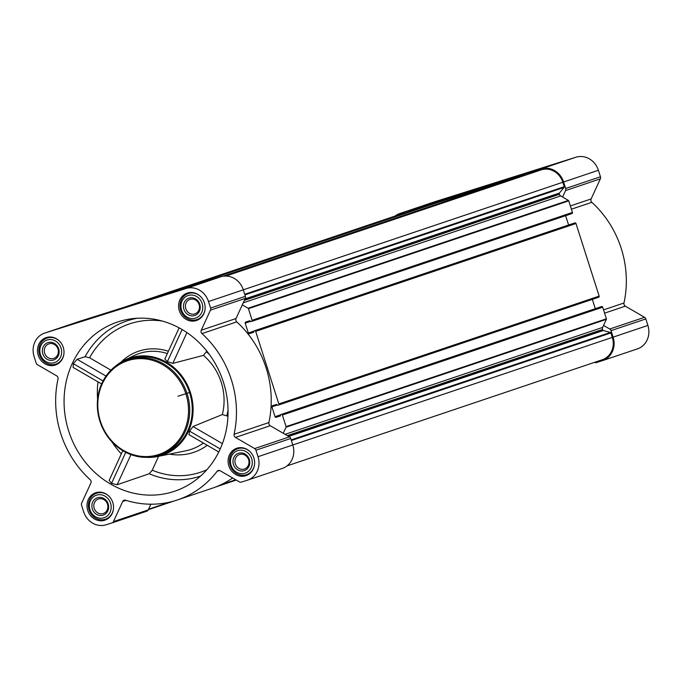 <?xml version="1.0" encoding="UTF-8"?>
<svg xmlns="http://www.w3.org/2000/svg" width="682" height="682" viewBox="0 0 682 682"><rect width="100%" height="100%" fill="white"/><g stroke="black" fill="none" stroke-linecap="round" stroke-linejoin="round"><path stroke-width="1.02" d="M179.136 327.863L164.831 359.039L167.397 361.622L172.81 363.387L203.441 355.373L206.859 351.153M227.95 416.233L222.332 414.562L192.963 426.54L189.587 431.152L188.957 434.664L218.794 451.987M68.686 431.041A89.299 81.132 71.4 0 1 132.709 318.63A89.299 81.132 71.4 0 1 190.244 334.973A89.299 81.132 71.4 0 1 188.658 484.8A89.299 81.132 71.4 0 1 68.686 431.041M162.265 321.043A83.707 76.043 -108.6 0 0 89.572 357.769L85.088 356.703L77.092 359.295L73.349 363.685L73.11 367.428L101.584 383.957M125.769 452.345L111.541 483.359L109.171 480.384L122.794 450.691M111.541 483.359L117.134 484.749L149.196 473.734L152.239 470.213L158.625 456.301M167.346 353.574A52.531 47.731 -108.6 0 0 134.056 355.603L124.789 360.087A51.235 46.547 71.4 0 1 190.176 391.783A51.235 46.547 71.4 0 1 157.278 456.573A51.235 46.547 71.4 0 1 146.604 457.358M115.821 365.91A51.235 46.547 71.4 0 1 124.789 360.087M89.572 357.769L110.927 370.164M204.387 302.851A14.458 13.137 -108.6 0 0 187.243 293.107A14.458 13.137 -108.6 0 0 179.409 311.001A14.458 13.137 -108.6 0 0 196.476 320.506A14.458 13.137 -108.6 0 0 204.387 302.851M253.9 458.006A14.458 13.137 -108.6 0 0 236.756 448.253A14.458 13.137 -108.6 0 0 228.93 466.147A14.458 13.137 -108.6 0 0 245.989 475.652A14.458 13.137 -108.6 0 0 253.9 458.006M112.786 502.515A14.458 13.137 -108.6 0 0 95.651 492.771A14.458 13.137 -108.6 0 0 87.816 510.656A14.458 13.137 -108.6 0 0 104.875 520.17A14.458 13.137 -108.6 0 0 112.786 502.515M63.273 347.368A14.458 13.137 -108.6 0 0 46.137 337.616A14.458 13.137 -108.6 0 0 38.303 355.51A14.458 13.137 -108.6 0 0 55.361 365.023A14.458 13.137 -108.6 0 0 63.273 347.368M208.504 301.555L210.585 308.051A2.745 2.498 71.4 0 1 210.474 310.122L201.25 330.233A2.745 2.498 71.4 0 0 201.966 333.592A98.447 89.444 71.4 0 1 234.097 434.281A2.745 2.498 71.4 0 0 235.46 437.426L254.659 448.577A2.745 2.498 71.4 0 1 255.946 450.205L258.018 456.701A19.215 17.459 71.4 0 1 247.506 480.162A19.215 17.459 71.4 0 1 247.216 480.256L241.3 482.123A2.745 2.498 71.4 0 1 239.382 481.884L220.175 470.742A2.745 2.498 71.4 0 0 217.106 471.322A98.447 89.444 71.4 0 1 177.473 499.94A98.447 89.444 71.4 0 1 125.522 500.204A2.745 2.498 71.4 0 0 122.675 501.5L113.451 521.611A2.745 2.498 71.4 0 1 112.01 522.906L106.102 524.773A19.215 17.459 71.4 0 1 83.613 511.722L81.542 505.217A2.745 2.498 71.4 0 1 81.644 503.154L90.876 483.044A2.745 2.498 71.4 0 0 90.16 479.685A98.447 89.444 71.4 0 1 58.021 378.996A2.745 2.498 71.4 0 0 56.666 375.842L37.459 364.7A2.745 2.498 71.4 0 1 36.172 363.071L34.1 356.575A19.215 17.459 71.4 0 1 44.62 333.106A19.215 17.459 71.4 0 1 44.91 333.012L186.016 288.503A19.215 17.459 71.4 0 1 208.504 301.555L243.295 289.841L245.367 296.338A2.745 2.498 71.4 0 1 245.256 298.409L236.032 318.52L201.25 330.233M434.204 201.94A19.215 17.459 71.4 0 1 434.494 201.838A19.215 17.459 71.4 0 1 434.784 201.744L575.898 157.227A19.215 17.459 71.4 0 1 598.387 170.278L600.458 176.783A2.745 2.498 71.4 0 1 600.356 178.846L591.124 198.956L570.374 205.947M637.09 348.988A19.215 17.459 71.4 0 0 637.38 348.894A19.215 17.459 71.4 0 0 647.9 325.425L645.828 318.929A2.745 2.498 71.4 0 0 644.541 317.3L625.334 306.158A2.745 2.498 71.4 0 1 623.979 303.004A98.447 89.444 71.4 0 0 591.84 202.315A2.745 2.498 71.4 0 1 591.124 198.956M242.289 304.888L248.086 308.247A0.733 0.665 71.4 0 1 248.436 308.682L252.135 320.293A0.912 0.835 71.4 0 1 251.624 321.418L250.908 321.64L249.91 320.711L245.716 322.032A0.912 0.835 71.4 0 0 245.196 323.157L248.342 333.004A0.912 0.835 71.4 0 0 249.416 333.626L253.61 332.296L253.883 330.966L254.599 330.744A0.912 0.835 71.4 0 1 255.673 331.367L278.844 403.966A0.912 0.835 71.4 0 1 278.324 405.091L277.617 405.313L276.619 404.383L272.416 405.705A0.912 0.835 71.4 0 1 272.416 405.705A0.912 0.835 71.4 0 0 271.905 406.83L275.042 416.676A0.912 0.835 71.4 0 0 276.116 417.299L280.319 415.977L280.583 414.647L281.308 414.417A0.912 0.835 71.4 0 1 282.374 415.04L286.082 426.651A0.733 0.665 71.4 0 1 286.048 427.196L283.26 433.275L270.243 425.721A2.745 2.498 71.4 0 1 268.878 422.567A98.447 89.444 71.4 0 0 236.748 321.878A2.745 2.498 71.4 0 1 236.032 318.52M600.902 306.789L280.583 414.647L601.609 306.568A0.912 0.835 71.4 0 1 602.683 307.19L606.392 318.801A0.733 0.665 71.4 0 1 606.358 319.347L603.57 325.425L609.751 329.014A2.745 2.498 71.4 0 1 611.038 330.642L613.118 337.138A19.215 17.459 71.4 0 1 602.598 360.599A19.215 17.459 71.4 0 1 602.308 360.693L596.4 362.56A2.745 2.498 71.4 0 1 594.525 362.355M574.184 223.125L253.883 330.966L574.909 222.895A0.912 0.835 71.4 0 1 575.983 223.517L599.154 296.116A0.912 0.835 71.4 0 1 598.634 297.241L278.358 405.082L598.651 297.241M592.334 299.364L595.309 308.673M394.955 216.117A19.215 17.459 71.4 0 1 399.712 213.551A19.215 17.459 71.4 0 1 400.002 213.457L541.116 168.94A19.215 17.459 71.4 0 1 563.605 181.992L565.676 188.488A2.745 2.498 71.4 0 1 565.566 190.559L562.599 197.038L568.396 200.406A0.733 0.665 71.4 0 1 568.745 200.832L572.445 212.443A0.912 0.835 71.4 0 1 571.934 213.568L251.649 321.41L571.942 213.56M565.625 215.691L568.6 225M537.305 171.105A0.733 0.665 71.4 0 1 537.314 171.097L541.389 169.809A18.303 16.624 71.4 0 1 562.812 182.247L564.236 186.706A0.733 0.665 71.4 0 1 564.108 187.414L559.368 193.066A0.733 0.665 71.4 0 0 559.24 193.765L559.419 194.302A2.745 2.498 71.4 0 0 560.706 195.939L562.599 197.038M513.921 178.479L223.832 276.15L513.904 178.479A0.912 0.835 71.4 0 1 513.904 178.479A0.912 0.835 71.4 0 1 513.921 178.479L524.475 175.146A0.733 0.665 71.4 0 1 524.995 175.206L525.038 175.231M437.784 202.494A0.912 0.835 71.4 0 1 437.801 202.486L503.853 181.651A0.912 0.835 71.4 0 1 504.399 181.685M417.179 208.999L142.009 301.64L417.188 208.99A0.733 0.665 71.4 0 1 417.188 208.99A0.733 0.665 71.4 0 1 417.179 208.999L427.75 205.657A0.912 0.835 71.4 0 1 428.296 205.691M399.729 214.515A18.303 16.624 71.4 0 1 400.002 214.412A18.303 16.624 71.4 0 1 400.274 214.327L404.341 213.048A0.733 0.665 71.4 0 1 404.895 213.134M603.57 325.425L602.658 327.411A2.745 2.498 71.4 0 0 602.556 329.483L602.726 330.02A0.733 0.665 71.4 0 0 603.238 330.523L610.39 332.424A0.733 0.665 71.4 0 1 610.893 332.927L612.325 337.394A18.303 16.624 71.4 0 1 602.308 359.738A18.303 16.624 71.4 0 1 602.027 359.823M504.714 180.15L520.511 175.027L504.714 180.15M459.063 194.728L484.919 186.348L459.063 194.728M437.801 202.486A0.912 0.835 71.4 0 1 437.818 202.486L162.648 295.135L437.801 202.486M537.314 171.097A0.733 0.665 71.4 0 1 537.331 171.097L225.606 276.048L537.314 171.097M283.26 433.275L289.449 436.864A2.745 2.498 71.4 0 1 290.728 438.492L292.808 444.988A19.215 17.459 71.4 0 1 282.288 468.449A19.215 17.459 71.4 0 1 281.998 468.543M232.656 477.988A98.447 89.444 71.4 0 1 212.264 488.227L177.473 499.94M150.85 504.203L148.233 509.897A2.745 2.498 71.4 0 1 146.8 511.193L112.095 522.881M79.112 321.495A19.215 17.459 71.4 0 1 79.402 321.401A19.215 17.459 71.4 0 1 79.692 321.307L220.806 276.79A19.215 17.459 71.4 0 1 243.295 289.841M106.81 313.217L122.607 308.094L106.81 313.217M146.553 300.626L172.41 292.246L146.553 300.626M127.466 359.798L130.006 358.945A50.323 45.72 71.4 0 1 189.664 392.883A50.323 45.72 71.4 0 1 162.12 454.331L159.579 455.184A50.323 45.72 -108.6 0 0 187.124 393.736A50.323 45.72 -108.6 0 0 127.466 359.798A50.323 45.72 -108.6 0 0 100.194 422.081A50.323 45.72 -108.6 0 0 159.579 455.184M73.349 363.685L103.05 380.931M77.092 359.295L106.008 376.072M189.587 431.152L220.235 448.944M192.963 426.54L222.417 443.632M182.111 329.542L167.397 361.622M186.936 332.603L172.81 363.387M130.953 454.613L117.134 484.749M507.178 179.323L514.586 176.919L507.178 179.323M505.115 180.014L519.548 175.334L505.115 180.014M185.973 394.111A49.411 44.884 -108.6 0 0 108.745 373.6A49.411 44.884 -108.6 0 0 134.763 455.124A49.411 44.884 -108.6 0 0 185.973 394.111M190.346 392.286L177.993 396.225M109.273 312.39L116.682 309.986L109.273 312.39M107.21 313.081L121.652 308.4L107.21 313.081M59.445 341.06A13.725 12.472 -108.6 0 0 47.092 338.067A13.725 12.472 -108.6 0 0 39.658 355.058A13.725 12.472 -108.6 0 0 55.856 364.086A13.725 12.472 -108.6 0 0 63.878 354.231M61.056 348.067A11.892 10.81 -108.6 0 0 42.463 343.131A11.892 10.81 -108.6 0 0 48.729 362.756A11.892 10.81 -108.6 0 0 61.056 348.067M58.678 348.817A9.147 8.312 -108.6 0 0 44.373 345.024A9.147 8.312 -108.6 0 0 49.189 360.122A9.147 8.312 -108.6 0 0 58.678 348.817M200.551 296.542A13.725 12.472 -108.6 0 0 188.206 293.558A13.725 12.472 -108.6 0 0 180.764 310.54A13.725 12.472 -108.6 0 0 196.962 319.568A13.725 12.472 -108.6 0 0 204.992 309.722M202.162 303.558A11.892 10.81 -108.6 0 0 183.577 298.622A11.892 10.81 -108.6 0 0 189.835 318.247A11.892 10.81 -108.6 0 0 202.162 303.558M199.783 304.308A9.147 8.312 -108.6 0 0 185.487 300.506A9.147 8.312 -108.6 0 0 190.304 315.604A9.147 8.312 -108.6 0 0 199.783 304.308M250.064 451.689A13.725 12.472 -108.6 0 0 237.72 448.705A13.725 12.472 -108.6 0 0 230.277 465.687A13.725 12.472 -108.6 0 0 246.475 474.715A13.725 12.472 -108.6 0 0 254.505 464.868M251.675 458.705A11.892 10.81 -108.6 0 0 233.091 453.769A11.892 10.81 -108.6 0 0 239.348 473.393A11.892 10.81 -108.6 0 0 251.675 458.705M249.305 459.455A9.147 8.312 -108.6 0 0 235 455.653A9.147 8.312 -108.6 0 0 239.817 470.751A9.147 8.312 -108.6 0 0 249.305 459.455M108.958 496.206A13.725 12.472 -108.6 0 0 96.605 493.214A13.725 12.472 -108.6 0 0 89.171 510.204A13.725 12.472 -108.6 0 0 105.369 519.232A13.725 12.472 -108.6 0 0 113.391 509.386M110.569 503.214A11.892 10.81 -108.6 0 0 91.976 498.278A11.892 10.81 -108.6 0 0 98.242 517.902A11.892 10.81 -108.6 0 0 110.569 503.214M108.191 503.964A9.147 8.312 -108.6 0 0 93.886 500.17A9.147 8.312 -108.6 0 0 98.711 515.268A9.147 8.312 -108.6 0 0 108.191 503.964M57.979 349.031A7.664 6.965 -108.6 0 0 48.891 343.856A7.664 6.965 -108.6 0 0 44.739 353.344A7.664 6.965 -108.6 0 0 53.784 358.382A7.664 6.965 -108.6 0 0 57.979 349.031M107.492 504.177A7.664 6.965 -108.6 0 0 98.404 499.002A7.664 6.965 -108.6 0 0 94.252 508.491A7.664 6.965 -108.6 0 0 103.297 513.529A7.664 6.965 -108.6 0 0 107.492 504.177M248.606 459.659A7.664 6.965 -108.6 0 0 239.518 454.493A7.664 6.965 -108.6 0 0 235.367 463.973A7.664 6.965 -108.6 0 0 244.403 469.02A7.664 6.965 -108.6 0 0 248.606 459.659M199.084 304.513A7.664 6.965 -108.6 0 0 190.005 299.347A7.664 6.965 -108.6 0 0 185.854 308.827A7.664 6.965 -108.6 0 0 194.89 313.873A7.664 6.965 -108.6 0 0 199.084 304.513M206.518 351.886A58.55 53.187 71.4 0 1 209.348 354.418M228.044 409.942A58.55 53.187 71.4 0 1 226.85 415.594M137.312 318.238A87.347 79.359 -108.6 0 0 85.088 356.703M121.311 453.914A83.187 75.574 71.4 0 1 111.95 441.868M97.586 399.217A83.187 75.574 71.4 0 1 97.986 381.869M200.559 476.062A83.187 75.574 71.4 0 1 149.196 473.734M203.406 443.053A54.892 49.871 71.4 0 1 185.692 450.836L157.278 456.573M203.441 355.373A54.892 49.871 71.4 0 1 222.332 414.562M168.394 351.281A54.901 49.871 -108.6 0 0 120.944 362.193M207.243 445.278A58.55 53.187 71.4 0 1 169.392 454.127M206.885 469.702A79.538 72.266 71.4 0 1 152.239 470.213M252.135 320.293L572.445 212.443M248.436 308.682L568.745 200.832M244.71 294.292L564.236 186.706M243.286 289.824L562.812 182.247M286.082 426.651L606.392 318.801M282.374 415.04L602.683 307.19M255.673 331.367L575.983 223.517M278.844 403.966L599.154 296.116M224.719 276.074L524.475 175.146M222.707 276.312L503.853 181.651M152.58 298.315L427.75 205.657M129.171 305.698L404.341 213.048M125.104 306.977L400.274 214.327M600.458 176.783L565.676 188.488M598.387 170.278L563.605 181.992M600.356 178.846L565.566 190.559M591.84 202.315L571.414 209.195M623.979 303.004L603.544 309.884M625.334 306.158L604.584 313.149M644.541 317.3L609.751 329.014M645.828 318.929L611.038 330.642M647.9 325.425L613.118 337.138M434.784 201.744L400.002 213.457M575.898 157.227L541.116 168.94M291.376 440.512L610.893 332.927M292.8 444.971L612.325 337.394M148.54 509.232L169.443 502.191M220.022 485.158L235.844 479.838M148.344 509.667L174.174 500.972L148.344 509.667M215.512 487.05L236.253 480.068L215.512 487.05M225.861 276.057L541.389 169.809M271.905 406.83L277.182 405.048M275.042 416.676L280.379 414.886M276.116 417.299L280.498 415.824M281.308 414.417L601.609 306.568M286.048 427.196L606.358 319.347M285.093 434.34L602.658 327.411M287.31 435.627L602.556 329.483M287.957 436.003L602.726 330.02M288.699 436.429L603.238 330.523M291.18 439.899L610.39 332.424M225.495 276.048L524.995 175.206M244.906 294.888L564.108 187.414M245.034 298.904L559.368 193.066M244.676 299.679L559.24 193.765M244.352 300.387L559.419 194.302M243.235 302.825L560.706 195.939M248.086 308.247L568.396 200.406M254.599 330.744L574.909 222.895M249.416 333.626L253.798 332.151M248.342 333.004L253.67 331.213M245.196 323.157L250.473 321.375M245.367 296.338L210.585 308.051M245.256 298.409L210.474 310.122M236.748 321.878L201.966 333.592M268.878 422.567L234.097 434.281M270.243 425.721L235.46 437.426M289.449 436.864L254.659 448.577M290.728 438.492L255.946 450.205M292.808 444.988L258.018 456.701M219.57 470.486L217.106 471.322M126.034 500.366L122.675 501.5M148.233 509.897L113.451 521.611M79.692 321.307L44.91 333.012M220.806 276.79L186.016 288.503M637.38 348.894L602.598 360.599M434.494 201.838L399.712 213.551M287.045 465.883L602.308 359.738M221.028 484.697L235.699 479.753M124.968 307.019L400.002 214.412M282.288 468.449L247.506 480.162M146.843 511.185L112.053 522.889M79.402 321.401L44.62 333.106M50.28 336.993L47.092 338.067M59.036 363.012L55.856 364.086M191.386 292.484L188.206 293.558M200.15 318.494L196.962 319.568M240.908 447.631L237.72 448.705M249.663 473.64L246.475 474.715M99.794 492.14L96.605 493.214M108.549 518.158L105.369 519.232"/></g></svg>
